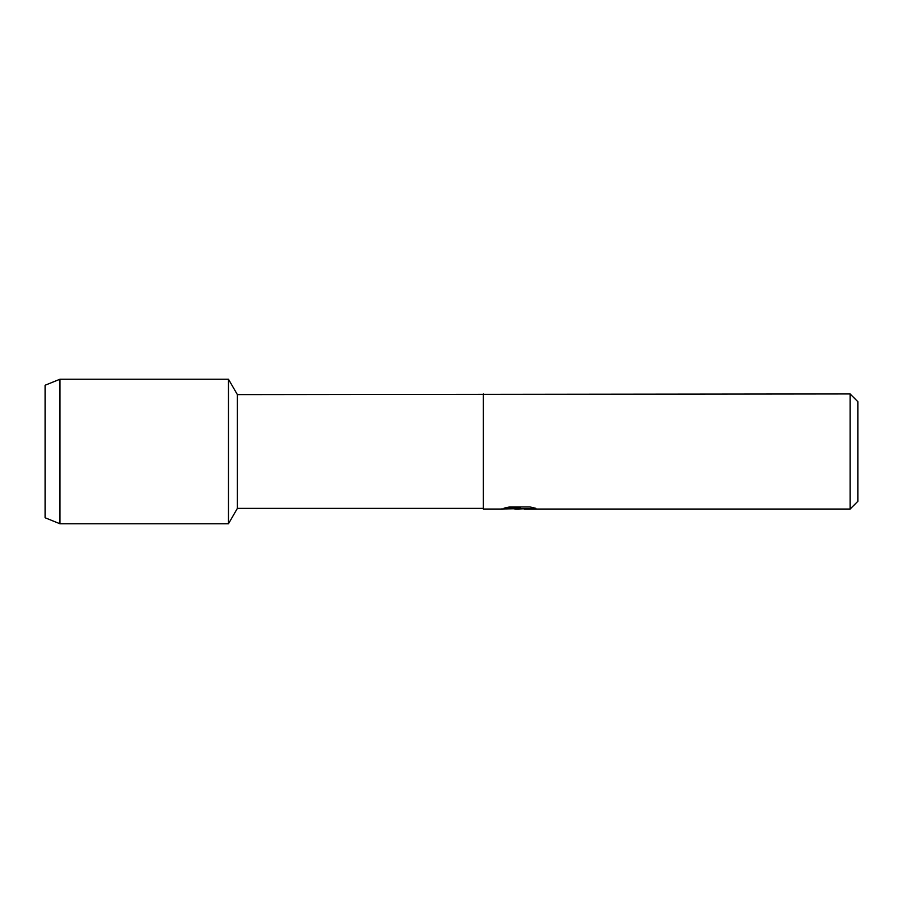 <?xml version="1.0" encoding="UTF-8"?>
<svg xmlns="http://www.w3.org/2000/svg" width="903" height="903" viewBox="0 0 903 903"><rect width="100%" height="100%" fill="white"/><g stroke="black" fill="none" stroke-linecap="round" stroke-linejoin="round"><path stroke-width="1.35" d="M504.348 508.096L520.67 508.163L500.973 509.055L483.353 509.055L483.353 508.389L237.365 508.389L228.493 523.751L59.914 523.751L45.15 517.78L45.15 385.22L59.914 379.249L228.493 379.249L237.365 394.611L850.107 393.945L857.85 401.688L857.85 501.312L850.107 509.055L524.079 509.055L535.524 508.22M237.365 508.389L237.365 394.611M228.493 523.751L228.493 379.249L228.493 523.751M483.353 508.389L483.353 394.611M483.353 509.055L483.353 393.945M519.225 508.987L514.789 508.987M518.593 509.055L516.144 509.055M850.107 509.055L850.107 393.945M520.67 508.163L504.1 508.163L509.495 506.955L529.926 506.955L535.863 508.31L518.525 508.987M501.221 508.987L519.394 508.671M59.914 523.751L59.914 379.249M45.15 517.78L45.15 385.22"/></g></svg>
